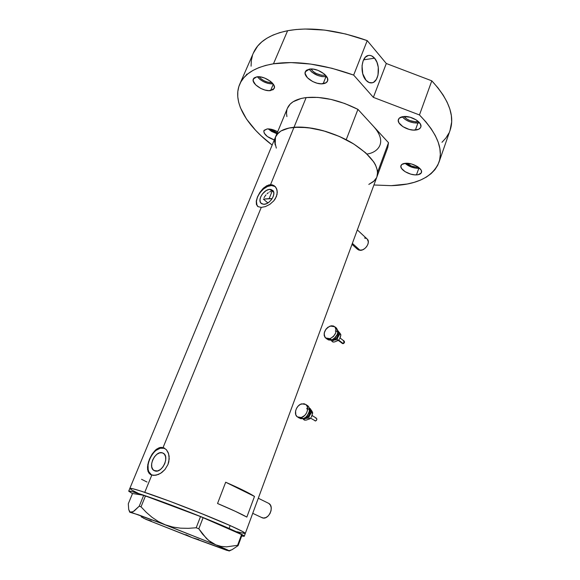<?xml version="1.0" encoding="UTF-8"?>
<svg xmlns="http://www.w3.org/2000/svg" width="580" height="580" viewBox="0 0 580 580"><rect width="100%" height="100%" fill="white"/><g stroke="black" fill="none" stroke-linecap="round" stroke-linejoin="round"><path stroke-width="0.87" d="M252.728 513.322L262.349 517.846C268.707 520.303 274.782 506.579 268.786 503.411L270.418 505.144L271.208 507.667L271.063 510.617L270.005 513.539L268.185 515.975L265.894 517.563L263.487 518.041L261.341 517.367M352.009 244.347L357.411 249.204L360.071 250.313L352.364 243.375L360.071 250.313C365.219 250.777 370.714 242.295 367.314 239.149L368.329 241.925L367.894 244.303L366.611 246.66L364.668 248.631L362.369 249.915L359.035 250.161L357.374 249.175L356.482 247.428M269.918 189.363L272.788 190.429C276.645 193.821 269.693 204.595 263.813 204.305L261.667 203.761L260.326 202.166L259.978 199.767L260.681 196.932L262.312 194.082L265.952 190.704L268.642 189.537L271.07 189.471L273.455 191.429L273.832 193.829L273.144 196.692L271.498 199.578L269.142 202.043L266.438 203.703L263.813 204.305L261.058 203.275C257.172 199.89 263.994 189.189 269.918 189.363L272.121 191.298L269.918 189.363M273.281 191.422L272.121 191.298L273.281 191.422M162.335 452.813L163.408 453.292C169.925 456.75 161.893 473.584 154.94 470.938L152.903 469.539L151.75 466.987L151.648 463.666L152.605 460.085L154.476 456.779L156.97 454.241L159.732 452.849L162.335 452.813L164.394 454.154L165.59 456.677L165.728 460.012L164.778 463.63L162.886 466.994L160.348 469.561L157.55 470.946L154.012 470.525C147.436 467.067 155.346 450.348 162.335 452.813L163.669 453.473L162.335 452.813M151.655 475.078L148.857 471.779L148.175 469.64L148.038 464.602L149.495 459.179L150.764 456.583L154.135 452.074L156.114 450.334L160.29 448.217L164.778 448.318L163.067 447.557L166.38 449.674L168.171 452.538L169.128 456.213L168.823 461.767L167.946 464.558L164.887 469.611L161.755 472.555L158.275 474.527L153.758 475.433L150.14 474.317L148.001 471.373L147.494 467.038L148.48 461.854L152.119 454.067L155.491 450.036L159.261 447.716L163.067 447.557L261.254 207.401L258.129 206.668L256.433 204.515L256.251 201.151L257.455 196.961L259.804 192.524L262.986 188.565L266.699 185.767L270.541 184.672L273.977 185.542L276.399 188.188L277.305 192.103L276.399 196.598L273.738 200.898L269.823 204.363L265.386 206.603L261.254 207.401L163.067 447.557L166.38 449.674L168.591 453.683L169.215 458.932L167.946 464.558L164.887 469.611L160.609 473.331L155.947 475.238L151.793 475.129L144.754 492.34L151.793 475.129L148.871 473.055L147.552 469.35L147.82 464.507L149.451 459.157L152.119 454.067L156.411 449.275L159.261 447.716L161.196 447.354L164.242 448.144C153.613 444.461 141.636 469.829 151.655 475.078L150.481 474.534M275.239 186.557L271.491 185.513L270.541 184.672L294.002 127.288C283.939 128.347 277.762 131.609 275.471 137.083C277.762 131.609 283.939 128.347 294.002 127.288L270.541 184.672L272.353 184.868L275.348 186.666L277.066 190.03L277.088 194.336L275.268 198.817L273.738 200.898L269.823 204.363L265.386 206.603L261.254 207.401L258.129 206.668L256.433 204.515L256.251 201.151L257.455 196.961L259.804 192.524L263.878 187.731L268.634 184.984L270.541 184.672L271.491 185.513C262.544 185.288 252.227 201.362 257.998 206.589L256.933 204.936L256.425 201.296L257.491 196.997L259.97 192.683L263.487 188.993L267.525 186.477L271.491 185.513L274.782 186.26M129.819 488.469C130.087 487.845 135.067 489.143 144.754 492.34C160.392 497.538 187.362 507.717 209.416 516.765C232.602 526.372 244.557 531.947 245.282 533.491C245.355 532.759 240.308 530.12 230.158 525.574L199.404 512.705L169.57 501.178L141.02 491.122L132.922 488.766L129.84 488.425L131.769 490.027L138.279 493.341L131.769 490.027L129.84 488.425L132.922 488.766L141.02 491.122L169.57 501.178L205.233 515.054L230.158 525.574L229.085 528.431C239.264 532.947 244.325 535.543 244.274 536.232L241.679 536.007L244.165 536.333L242.686 534.941L229.085 528.431L230.158 525.574C214.607 518.643 188.05 507.986 166.199 499.931C143.224 491.55 131.094 487.729 129.819 488.469L128.709 491.144M244.274 536.232L387.766 147.465L388.498 142.709L377.616 172.159L376.993 176.661C379.53 166.627 371.403 155.498 352.611 143.289C334.544 132.356 310.162 125.78 294.002 127.288L290.087 127.803L283.446 129.731L280.778 131.109L276.87 134.596L275.645 136.67L274.688 141.339L276.305 148.118M217.543 503.498L225.678 482.226C239.634 488.309 249.24 493.043 254.489 496.429L246.833 517.085C241.432 514.003 231.667 509.472 217.543 503.498L225.678 482.226L254.489 496.429L246.833 517.085L235.48 511.386L217.543 503.498M376.282 178.234L374.397 180.75L368.815 184.418L373.476 181.612L376.507 177.806M376.913 176.878L377.631 173.152L377.435 170.563L375.514 164.952L373.788 161.994L365.704 152.859L353.8 144.021L339.169 136.373L323.27 130.71L307.704 127.593L294.002 127.288C309.945 126.281 327.345 130.428 346.216 139.722L357.94 109.374C339.351 100.072 322.081 96.135 306.153 97.578L294.002 127.288L306.153 97.578L317.847 97.404L331.035 99.412L344.752 103.501L357.94 109.374L388.498 142.709L387.679 147.704M236.894 531.722L245.173 533.6L236.894 531.722M245.275 533.513L242.099 531.244L230.158 525.574L242.099 531.244L245.275 533.513M270.875 191.48L269.599 191.965L270.875 191.48M268.33 192.719L267.112 193.713L268.33 192.719M265.974 194.894L264.958 196.229L265.974 194.894M264.081 197.642L264.958 196.229L264.081 197.642M263.378 199.1L267.873 202.949L263.378 199.1L269.142 198.621L272.121 191.298L269.142 198.621L272.136 198.65L263.378 199.1M225.678 482.226L243.375 490.346L254.489 496.429L225.678 482.226M141.542 479.298L146.994 482.016M364.566 238.01L366.517 238.525M185.868 534.651L192.212 537.66L198.868 539.654M225.156 549.253L228.157 550.63M229.354 550.572L232.007 549.724L238.119 545.613L242.092 534.876L241.57 534.557L237.59 545.316L226.432 546.86L220.994 546.375L215.767 544.823L210.866 542.148L206.444 538.486L198.817 528.808L203.123 517.621L241.57 534.557L200.52 516.57L196.192 527.764L188.297 528.337L180.496 528.163L172.811 527.046L165.336 524.835L158.441 521.572L152.09 517.353L146.291 512.35L141.027 506.818L145.486 495.893L200.52 516.57L143.702 495.291L139.243 506.188L134.292 510.908L132.262 512.075L130.616 512.234L129.441 511.35L128.709 509.523L128.303 503.759L132.537 493.507L143.702 495.291L132.537 493.507L128.303 503.759L128.709 509.523L129.971 511.915L165.336 524.835L158.441 521.572L152.09 517.353L146.291 512.35L141.027 506.818L139.243 506.188L133.233 511.603L129.768 512.22L138.308 514.779L158.898 522.384L215.767 544.823L208.604 540.429L202.442 533.977L198.817 528.808L196.192 527.764L188.297 528.337L180.496 528.163L172.811 527.046L165.336 524.835L215.767 544.823C225.635 548.941 230.122 551 229.223 551L195.504 538.784M141.172 516.802L146.029 519.383L151.264 520.956M143.543 518.208L148.618 520.303M232.007 549.724L238.119 545.613L237.59 545.316L226.432 546.86L220.994 546.375L215.767 544.823L228.179 550.239L229.31 551L226.055 549.971M188.979 536.275L146.029 519.383L192.212 537.66L227.063 550.434M132.472 493.652L128.695 491.166C129.949 490.499 142.064 494.377 165.053 502.802C186.912 510.893 213.498 521.543 229.085 528.431L192.306 513.235L157.456 500.025L131.783 491.514L128.716 491.129L132.472 493.652M237.59 545.316L241.57 534.557L242.092 534.876L238.119 545.613L237.59 545.316M196.192 527.764L200.52 516.57L203.123 517.621L198.817 528.808L196.192 527.764M139.243 506.188L143.702 495.291L145.486 495.893L141.027 506.818L139.243 506.188M366.973 154.034C377.08 152.808 388.39 142.897 373.542 126.397L388.498 142.709L377.616 172.159L376.906 176.885M286.89 116.58L286.491 113.071L286.911 109.772M287.383 108.337L290.225 104.059L293.103 101.754L301.121 98.477L306.153 97.578C296.075 98.941 289.819 102.522 287.39 108.329L275.572 136.837M275.029 138.446L274.688 141.571L275.174 144.92L275.471 137.083L278.212 133.088L281.032 130.957L288.985 128.02L299.621 127.071L312.228 128.238L325.916 131.479L339.655 136.583L346.216 139.722L357.94 109.374L373.542 126.397M405.072 163.321C408.864 166.59 413.438 168.265 418.796 168.338L416.476 174.892C409.415 175.363 399.294 169.338 400.968 165.619C401.52 164.22 403.129 163.437 405.79 163.263L401.773 164.488L400.845 166.213L401.476 168.367L405.072 171.673L410.684 174.116L414.649 174.848L418.1 174.725L421.232 172.971L421.471 171.013L420.993 169.897L417.404 166.525L411.67 164.024L405.79 163.263C412.844 162.704 423.153 168.838 421.442 172.521C420.87 173.964 419.209 174.754 416.476 174.892L418.796 168.338L419.666 168.272L415.019 168.048L411.032 166.924L405.065 163.321M268.264 128.876L276.863 133.726L271.512 131.392L268.264 128.876M274.296 139.918C267.162 137.337 263.697 134.256 263.914 130.688L267.206 128.912L264.132 130.282L263.791 131.109L264.212 133.146L267.365 136.532L274.296 139.918M257.353 76.792C261.602 81.526 266.851 83.897 273.093 83.911L267.8 83.353L263.719 81.787L260.065 79.511L257.353 76.792M270.592 90.581C263.472 91.843 250.966 83.52 253.337 79.003L256.824 76.85L254.25 77.836L253.496 78.677L253.199 80.903L255.693 84.89L260.855 88.472L264.951 90.038L268.881 90.661L273.202 89.661L274.391 87.834L273.97 85.369L270.476 81.302L264.668 78.053L260.485 76.922L256.824 76.85C263.943 75.458 276.653 83.948 274.231 88.392L270.592 90.581L273.296 84.201L270.592 90.581M309.104 69.187C313.425 74.378 319.051 76.879 325.989 76.683L323.132 83.737C315.397 85.079 302.854 76.719 305.312 71.761L309.531 69.114L306.588 70.187L305.674 71.101L305.102 73.479L307.4 77.734L312.678 81.533L316.999 83.186L321.24 83.832L326.098 82.737L327.62 80.772L327.432 78.141L324.039 73.805L318.014 70.354L313.548 69.172L309.531 69.114C317.267 67.628 330.027 76.161 327.526 81.048C326.902 82.512 325.438 83.411 323.132 83.737L325.989 76.683L326.613 76.575L322.031 76.603L317.673 75.444L311.793 72.087L309.104 69.187M402.201 116.776C406.21 121.002 411.445 123.09 417.919 123.032L415.374 130.079C407.58 130.935 396.401 123.982 398.431 119.458C399.076 117.82 400.816 116.856 403.651 116.551L399.265 118.19L398.257 120.299L398.967 122.859L402.904 126.672L409.045 129.376L413.38 130.094L418.659 129.282L420.58 127.578L420.928 126.462L420.311 123.895L416.375 119.995L410.089 117.225L403.651 116.551C411.445 115.572 422.842 122.656 420.775 127.136C420.101 128.825 418.296 129.811 415.374 130.079L417.919 123.032L419.55 122.779L413.786 122.829L409.429 121.648L405.478 119.654L402.201 116.776M374.571 58.203C380.835 65.04 379.066 81.997 371.99 82.838C369.888 83.194 367.901 82.331 366.024 80.25L369.083 82.527L372.302 82.766L373.817 82.099L376.384 79.351L378.022 75.074L378.276 67.251L376.927 62.212L374.571 58.203L371.548 55.839L369.924 55.397L368.314 55.484L365.356 57.231L363.152 60.828L362.036 65.721L362.754 73.79L366.024 80.25C359.665 73.653 361.289 56.405 368.351 55.477C370.562 55.064 372.635 55.977 374.571 58.203L363.587 59.834L374.571 58.203M439.024 162.132L450.203 129.942C454.879 115.725 448.746 99.354 431.796 80.83L386.302 63.503L373.361 97.368L386.302 63.503L367.227 40.614L345.789 34.017L324.72 30.102L305.029 29.022L295.988 29.529L287.615 30.718C269.497 34.51 258.064 41.999 253.308 53.172L257.694 46.016L261.798 41.883L266.873 38.236L272.897 35.119L279.836 32.603L287.615 30.718L273.477 63.793L265.712 65.409L258.818 67.657L252.858 70.484L247.856 73.849L243.846 77.691L240.845 81.961L238.837 86.601L237.814 91.553L237.764 96.758L238.641 102.167L240.417 107.713L246.493 119.023L255.599 130.304L261.152 135.821L272.165 145.065C246.667 125.838 232.188 101.935 239.642 84.412C244.107 73.87 255.388 66.997 273.477 63.793L290.913 62.575L310.706 64.068L331.97 68.288L353.662 75.088L367.227 40.614C337.118 29.957 310.583 26.651 287.615 30.718L273.477 63.793C296.423 60.45 323.154 64.213 353.662 75.088L373.361 97.368L419.463 114.956C436.899 133.008 443.417 148.741 439.024 162.146C432.665 177.052 416.774 184.889 391.333 185.658L373.919 184.991L391.333 185.658L407.146 184.027L414.214 182.33L420.601 180.039L426.235 177.161L431.034 173.703L434.913 169.679L437.798 165.119L439.625 160.051L440.336 154.512L439.879 148.56L438.219 142.252L435.341 135.662L431.237 128.854L425.93 121.916L419.463 114.956L373.361 97.368L353.662 75.088L367.227 40.614L386.302 63.503L431.796 80.83L419.463 114.956L431.796 80.83L438.074 87.986L443.2 95.135L447.129 102.181L449.848 109.04L451.356 115.63L451.682 121.88L450.036 130.406M416.802 121.728C411.459 121.764 407.189 120.031 404.006 116.522L406.761 119.009L409.951 120.611L415.193 121.749L416.802 121.728L417.216 120.582L416.802 121.728L418.31 121.474L416.802 121.728M324.691 75.269C318.927 75.414 314.338 73.319 310.931 68.998L313.236 71.565L316.267 73.522L321.501 75.212L324.691 75.269L324.959 74.624L324.691 75.269L325.452 75.132L324.691 75.269M271.918 82.578C266.822 82.592 262.551 80.656 259.108 76.77L261.333 79.032L264.284 80.874L267.583 82.135L271.918 82.578M277.218 132.871L269.961 129.014L273.782 131.609L277.218 132.871M417.774 167.221C413.525 167.171 409.864 165.844 406.79 163.256L411.51 166.076L416.302 167.192L417.904 166.859L417.774 167.221L418.354 167.178L417.774 167.221M448.913 133.096L445.933 137.968L441.982 142.303M251.089 66.192L251.292 60.726L252.445 55.499M277.675 131.769L272.426 129.543L267.206 128.912C270.439 128.738 273.927 129.695 277.675 131.769M246.986 74.066L246.239 74.9M310.517 418.151L315.578 420.95C316.854 420.217 317.151 419.325 316.477 418.274L316.868 419.209L316.281 420.529L315.332 420.986L314.433 420.384M306.574 416.52L308.959 412.655L306.574 416.52M306.595 408.697C311.337 408.059 310.474 416.853 305.66 417.897L307.944 416.527L309.104 414.968L309.858 412.257L309.415 410.205M301.288 417.506L297.322 416.868C293.248 414.185 296.365 405.028 301.723 403.839L305.79 404.499C309.807 407.189 306.661 416.36 301.288 417.506L303.086 418.622L301.288 417.506L298.968 417.6L297.04 416.636L295.8 414.772L295.597 410.923L296.583 408.226L298.316 405.906L300.534 404.289L304.036 403.716L305.972 404.644L307.24 406.493L307.48 410.357L306.486 413.083L304.739 415.439L301.288 417.506M297.924 417.238L299.12 417.984L303.086 418.622C308.451 417.484 311.59 408.327 307.574 405.637L306.987 405.26M311.619 410.618L312.707 412.967L311.576 412.242L309.372 409.117L310.373 412.119L309.336 415.498L306.834 417.977L303.608 418.463L308.785 418.078L309.684 414.845L305.645 418.47L308.785 418.078L309.93 418.796L306.276 420.072L304.645 420.181L303.5 419.471L305.645 418.47L303.5 419.471L304.645 420.181L306.276 420.072L309.93 418.796L308.785 418.078L309.104 416.447L311.576 412.242L309.821 409.726L309.684 414.845L311.576 412.242L312.707 412.967L311.46 416.839M304.594 418.021L305.66 417.897M306.849 405.195L308.488 406.609L309.336 408.82L309.263 411.495L307.487 415.461L305.45 417.484L303.086 418.622L300.766 418.716L298.845 417.752M309.314 408.69L309.531 409.183L309.314 408.69M309.821 409.726L309.531 409.183L309.821 409.726M302.898 418.673L303.5 419.471L302.898 418.673M312.091 415.519L312.446 412.119L310.191 408.581L309.111 407.885L310.191 408.581L312.185 411.611M310.96 417.6L309.93 418.796L310.96 417.6M311.808 416.186L311.416 416.918L311.808 416.186M315.636 418.137L316.332 418.187M338.285 340.38L342.388 343.483L343.331 343.635L338.597 340.061L343.331 343.635L344.223 341.142L344.556 342.214L343.81 343.389L342.635 343.635L342.084 342.722M335.349 330.992C339.655 330.745 338.553 338.387 334.08 339.568L333.95 339.039M334.109 338.662L337.299 334.45L334.109 338.662M330.027 338.655L325.547 337.951C322.9 333.333 324.452 329.368 330.201 326.04L334.776 326.757C337.371 331.397 335.784 335.363 330.027 338.655L331.716 339.916L330.027 338.655L327.714 338.901L325.039 337.422L324.184 335.428L324.227 332.971L325.924 329.237L327.896 327.258L331.376 325.779L333.543 326.011L335.196 327.207L336.088 329.193L335.704 332.956L333.42 336.523L330.027 338.655M326.032 338.321L327.229 339.213L331.716 339.916C337.466 336.632 339.039 332.673 336.443 328.041L337.756 330.469L337.734 332.935L336.806 335.508L335.102 337.792L332.898 339.423L330.535 340.163L328.367 339.902L326.728 338.676M339.735 332.876L340.902 334.877L337.857 331.477L338.626 334.558L337.306 337.698L334.667 339.865L331.397 340.01L337.168 339.626L338.038 336.487L334.08 340.09L337.168 339.626L338.234 340.431L334.602 341.917L333 342.062L331.927 341.257L334.08 340.09L331.927 341.257L333 342.062L334.602 341.917L338.234 340.431L337.168 339.626L337.48 338.024L339.837 334.058L338.082 331.767L338.038 336.487L339.837 334.058L340.902 334.877L339.692 338.618M332.333 339.692L334.87 339.242L336.951 337.437L338.082 334.935L337.806 332.456M333.833 338.858L334.08 339.568M331.006 340.098L331.927 341.257L331.006 340.098M340.293 337.364L340.902 334.877L337.777 330.586L340.322 333.754M339.22 339.329L338.234 340.431L339.22 339.329M340.032 338.002L339.655 338.698L340.032 338.002M343.338 341.04L344.034 341.04M129.826 488.44L275.471 137.083M257.919 206.538L257.346 206.052M154.802 470.895L154.012 470.525M261.486 203.638L261.058 203.275M357.338 229.912L367.314 239.149M258.296 498.235L268.786 503.411M129.702 512.06L129.369 511.241M229.354 550.935L231.144 550.087M371.352 82.918L371.99 82.838M239.881 83.868L253.308 53.172M305.79 404.499L307.574 405.637M312.098 415.505L316.477 418.274M334.776 326.757L336.443 328.041M340.047 337.973L344.281 341.192"/></g></svg>
